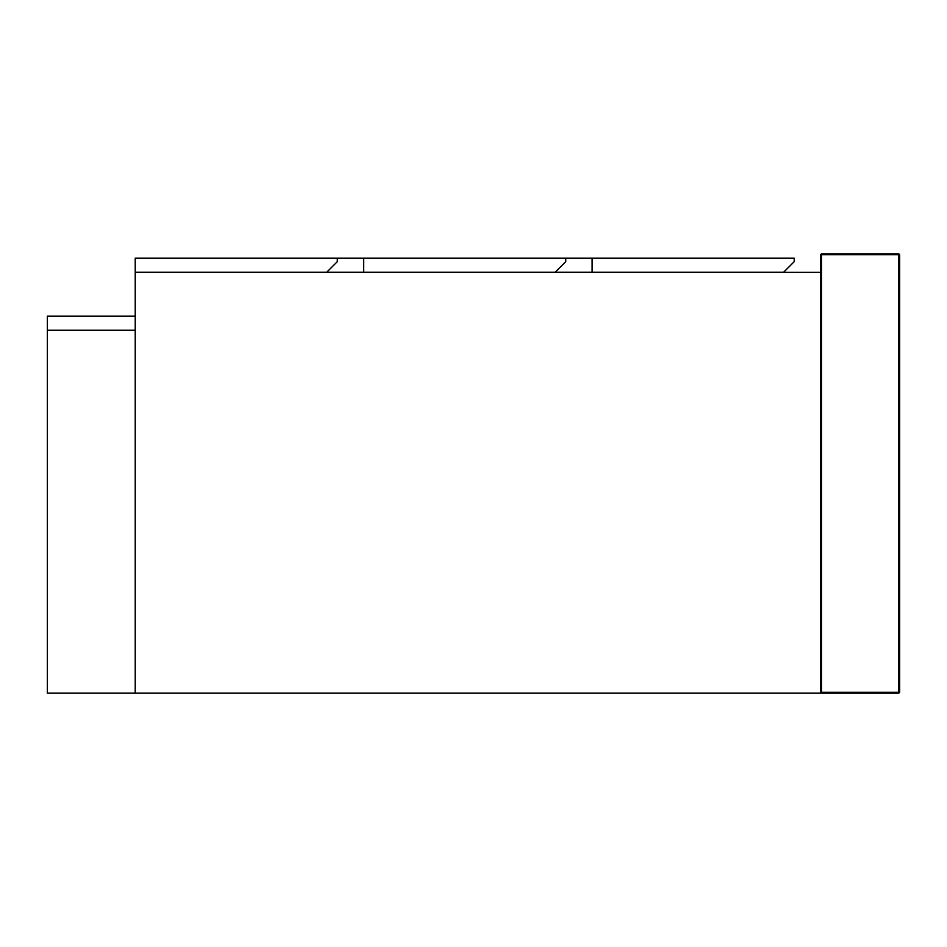 <?xml version="1.0" encoding="UTF-8"?>
<svg xmlns="http://www.w3.org/2000/svg" width="947" height="947" viewBox="0 0 947 947"><rect width="100%" height="100%" fill="white"/><g stroke="black" fill="none" stroke-linecap="round" stroke-linejoin="round"><path stroke-width="1.42" d="M555.214 272.203L565.761 261.656L565.761 258.14L592.124 258.14L592.124 272.203L135.22 272.203L135.22 258.14L337.31 258.14L337.31 261.656L326.762 272.203M592.124 258.14L794.213 258.14L794.213 261.656L783.666 272.203L592.124 272.203M820.576 272.286L135.22 272.286L135.22 693.168L47.35 693.168L47.35 330.278L135.22 330.278L135.22 693.168L820.576 693.168L820.576 254.719L821.451 253.832L821.451 254.719L898.774 254.719L898.774 692.281L821.451 692.281L821.451 254.719L820.576 254.719L821.451 253.832L898.774 253.832L899.65 254.719L899.65 692.281L898.774 693.168L820.576 693.168L821.451 692.281M135.22 330.195L135.22 316.132L47.35 316.132L47.35 330.195L135.22 330.195M337.31 258.14L363.672 258.14L363.672 272.203M363.672 258.14L565.761 258.14M898.774 253.832L899.65 254.719L898.774 254.719L898.774 253.832M898.774 692.281L899.65 692.281L898.774 693.168L898.774 692.281"/></g></svg>
